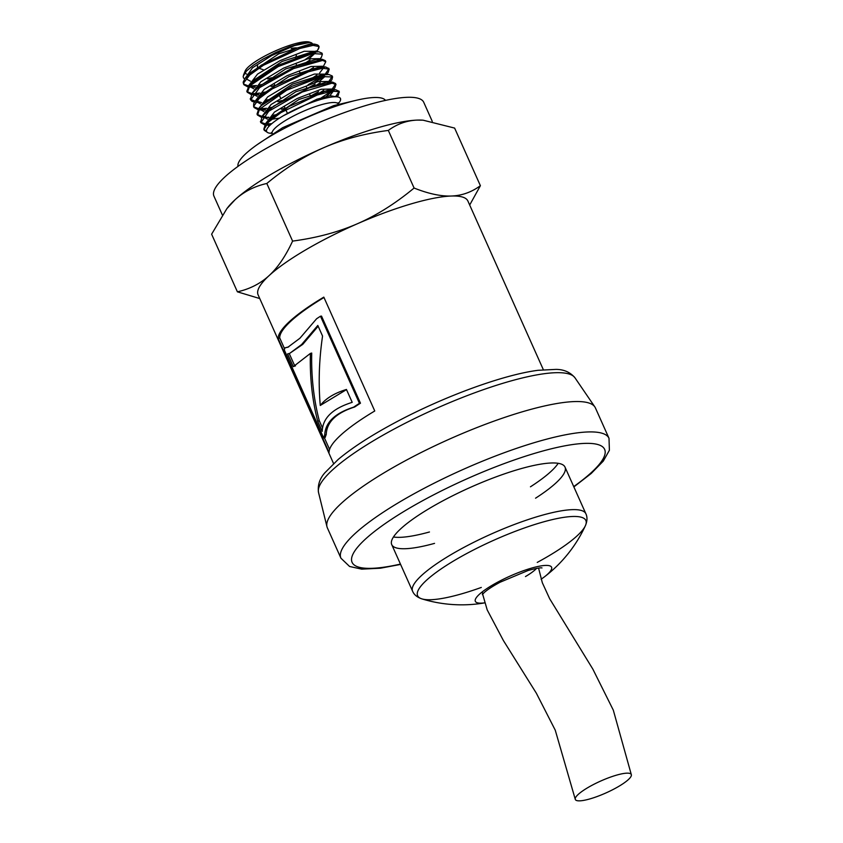 <?xml version="1.0" encoding="UTF-8"?>
<svg xmlns="http://www.w3.org/2000/svg" width="843" height="843" viewBox="0 0 843 843"><rect width="100%" height="100%" fill="white"/><g stroke="black" fill="none" stroke-linecap="round" stroke-linejoin="round"><path stroke-width="1.26" d="M618.541 786.508A30.643 6.502 155.9 0 0 631.375 774.865A30.643 6.502 155.9 0 0 602.292 780.344A30.643 6.502 155.9 0 0 575.221 799.153A30.643 6.502 155.9 0 0 590.3 798.795A30.643 6.502 155.9 0 0 618.541 786.508M537.244 562.418A92.15 19.547 155.9 0 0 547.602 556.591A92.15 19.547 155.9 0 0 585.369 525.747L585.369 525.747A92.15 19.547 155.9 0 0 493.766 540.258A92.15 19.547 155.9 0 0 421.879 598.878L421.879 598.878A92.15 19.547 155.9 0 0 481.3 587.445M543.998 577.181A41.76 8.862 155.9 0 0 544.072 577.128L544.072 577.128A41.76 8.862 155.9 0 0 538.498 566.37A41.76 8.862 155.9 0 0 486.263 588.994A41.76 8.862 155.9 0 0 484.693 602.84M429.456 531.986A94.911 20.127 -24.1 0 1 400.183 537.328A94.911 20.127 -24.1 0 1 393.46 537.002M558.192 463.313A94.911 20.127 -24.1 0 1 530.458 486.801M434.545 543.377A94.911 20.127 -24.1 0 1 405.283 548.719A94.911 20.127 -24.1 0 1 391.732 544.61A94.911 20.127 -24.1 0 1 470.152 487.475A94.911 20.127 -24.1 0 1 565.01 467.106A94.911 20.127 -24.1 0 1 535.558 498.192M609.004 438.307A146.83 31.138 -24.1 0 0 462.259 469.836A146.83 31.138 -24.1 0 0 340.941 558.214L327.358 527.844A146.83 31.138 -24.1 0 1 326.968 526.717A146.83 31.138 -24.1 0 1 448.676 439.456A146.83 31.138 -24.1 0 1 594.831 406.884A146.83 31.138 -24.1 0 1 595.421 407.938L609.004 438.307L609.394 450.257L603.303 461.079L591.228 473.46L573.872 486.906M252.826 81.328L252.025 81.297M250.392 81.139L246.693 79.147L246.472 78.273M247.125 75.944L248.369 74.1L278.77 53.826L310.466 43.878L312.289 44.268M312.637 44.226L312.458 43.825A37.218 7.893 155.9 0 0 310.951 42.614A37.218 7.893 155.9 0 0 310.034 42.382L302.806 42.909L289.37 46.829L275.956 52.424L263.185 59.01L253.3 65.269L246.43 71.065L243.174 76.27L243.437 77.883L244.618 78.894M245.903 77.261L252.468 67.819L271.804 55.48L294.607 45.554L310.034 42.382M256.177 88.968L255.45 88.947M253.743 88.778L250.181 86.713L249.96 85.691M250.613 83.383L251.846 81.529L282.078 61.444L313.649 51.455L315.588 51.876M310.003 59.958L305.777 62.709M271.499 77.777L267.642 78.905M254.744 87.398L249.981 85.965L256.493 85.512M249.275 84.816L257.547 74.089L280.171 60.559L304.197 51.275L315.851 51.391M315.261 53.077L309.413 58.409M254.765 79.727L253.374 79.811M259.676 96.513L258.843 96.492M257.21 96.355L253.49 94.353L253.311 93.415L258.169 95.048M254.059 90.981L255.313 89.126L285.629 68.968L317.242 59.01L319.107 59.463M313.512 67.503L309.307 70.243M274.892 85.375L271.077 86.471M252.763 92.393L260.887 81.729L283.543 68.135L307.642 58.852L319.065 58.673M258.095 87.345L256.799 87.419M262.984 104.121L262.226 104.1M260.592 103.921L256.915 101.908L256.683 101.034M257.294 98.736L258.516 96.903L288.864 76.65L320.614 66.66L322.532 67.082M323.322 68.146L319.634 72.972M316.852 75.101L312.616 77.883M261.583 102.604L256.704 101.16M256.103 100.011L264.249 89.316L286.989 75.722L310.972 66.492L322.458 66.249M261.541 94.943L260.171 95.038M266.409 111.74L265.64 111.719M263.922 111.571L260.361 109.506L260.16 108.462M260.866 106.092L262.11 104.237L292.31 84.195L323.838 74.216L325.767 74.648M320.214 82.73L315.999 85.47M281.688 100.559L277.832 101.676M264.944 110.18L260.171 108.768M259.465 107.619L267.695 96.903L290.329 83.352L314.355 74.068L326.03 74.152M325.019 76.428L319.623 81.181M315.198 84.079L307.084 88.536M264.934 102.498L263.564 102.593M269.855 119.284L269.022 119.263M267.41 119.116L263.659 117.135L263.469 116.218M264.186 113.837L265.44 111.982L295.83 91.75L327.505 81.803L329.36 82.256M323.723 90.275L319.497 93.025M313.396 96.46L311.141 97.619M285.092 108.167L281.277 109.253M268.348 117.82L263.49 116.197M262.953 115.185L271.067 104.521L293.701 90.939L317.832 81.623L329.265 81.444M318.549 91.676L310.487 96.144M268.316 110.117L267.01 110.191M269.022 126.25L266.915 123.795M267.505 121.466L268.717 119.643L299.012 99.442L330.719 89.432L332.648 89.853M333.491 90.928L329.834 95.754M279.454 118.136L271.709 119.232M270.023 125.238L266.925 123.963L271.762 123.679M266.304 122.751L274.491 112.056L297.231 98.462L321.194 89.253L332.637 89.031M332.195 91.086L326.399 96.397M271.72 117.735L270.329 117.82M335.883 96.228L339.065 91.602M339.034 91.329L335.777 89.748L324.755 91.434L289.244 106.323L265.556 123.636L263.838 129.158M264.028 129.495L266.504 131.087M267.21 132.267L264.238 130.296L264.017 129.358L268.506 122.109L280.972 112.583L317.179 95.059L331.773 91.149L339.16 91.687L338.328 95.238L336.884 96.829M270.308 124.964L269.054 125.049M273.027 115.333L275.629 114.785M330.804 90.106L331.499 89.516M332.427 88.694L335.609 84.068M335.556 83.573L332.606 82.119L309.118 87.914L273.764 106.081L262.289 115.986L260.624 122.098M260.761 122.256L265.366 123.889M267.199 125.091L265.903 125.027M264.66 124.89L260.898 122.709L268.717 111.255L302.152 92.066L332.11 83.172L335.935 84.553L334.829 87.82L333.006 89.748M331.288 91.223L321.499 97.704M273.322 116.482L271.33 116.85M268.854 117.219L265.914 117.493M260.213 108.81L266.683 108.294M269.56 107.788L272.089 107.24M327.379 82.53L328.18 81.876M329.044 81.128L332.184 76.481M332.047 75.881L328.896 74.521L324.745 74.785L291.984 86.249L261.509 105.459L258.97 108.21L257.052 113.984M257.378 114.553L261.994 116.366M261.341 117.293L257.558 115.07L259.465 109.274L286.746 90.201L321.636 76.555L332.574 76.966L331.9 79.674L329.602 82.14M269.813 108.937L267.937 109.263M265.419 109.622L262.521 109.853M266.156 100.169L268.759 99.632M308.106 84.774L321.9 76.502M323.986 74.901L324.703 74.31M325.683 73.446L328.896 68.841M328.875 68.641L325.693 66.976L311.162 69.642L275.187 85.723L255.355 100.907L253.69 103.605L253.606 106.387M253.838 106.766L258.59 108.715M260.571 109.906L259.064 109.801M257.958 109.653L254.059 107.514L253.827 106.102L259.096 98.578L272.173 88.926L308.464 71.771L322.542 68.241L329.181 69.168L328.169 72.435L326.199 74.521M324.481 76.007L314.808 82.488M266.493 101.297L264.512 101.645M253.522 93.657L259.939 93.078M262.837 92.561L265.419 92.003M320.614 67.335L321.341 66.734M325.798 61.76L325.314 60.664L322.342 59.326L294.892 66.745L260.519 85.47L252.173 93.109L250.434 99.305M250.55 99.453L255.187 101.128M257.02 102.298L255.692 102.245M254.491 102.108L252.025 101.35L250.687 99.938L259.57 87.651L293.585 68.589L322.627 60.411L325.756 61.771L323.059 67.029M263.132 93.699L261.172 94.058M258.685 94.427L255.682 94.711M259.338 85.017L261.878 84.479M317.179 59.748L317.98 59.094M321.889 53.088L318.707 51.771L311.878 52.477L277.663 65.501L249.496 84.563L246.873 91.192M247.189 91.718L251.815 93.584M253.574 94.753L252.299 94.679M251.161 94.532L247.368 92.287L249.876 85.796L278.169 66.597L312.584 53.53L322.374 54.194L321.394 57.313L319.413 59.368M259.591 86.165L257.716 86.492M255.218 86.85L252.363 87.082M284.618 348.865L279.697 337.864A113.204 24.015 -24.1 0 1 323.986 297.505M329.581 449.382L324.365 437.738M320.488 316.22L321.51 316.083L360.467 403.186A113.204 24.015 155.9 0 0 354.713 406.979C336.178 412.849 326.684 422.069 326.23 434.64A113.204 24.015 155.9 0 0 325.25 437.38L323.691 438.012A114.911 24.373 -24.1 0 1 324.692 435.241C325.187 422.564 334.819 413.207 353.607 407.169A114.911 24.373 -24.1 0 1 359.445 403.323L320.488 316.22A114.911 24.373 155.9 0 0 316.61 318.749L299.908 338.254L287.874 347.232L285.008 347.832A114.911 24.373 155.9 0 0 284.302 349.971L323.691 438.012M285.008 347.832L288.706 346.894M374.756 410.984A114.911 24.373 155.9 0 0 329.065 452.385L278.137 338.528A114.911 24.373 -24.1 0 1 323.817 297.126L374.756 410.984M279.697 337.864L278.137 338.528M360.467 403.186L359.445 403.323M354.713 406.979L353.607 407.169M326.23 434.64L324.692 435.241M346.505 389.603L320.266 405.462C325.725 398.465 334.45 393.133 346.441 389.466L352.205 402.343C332.616 408.486 322.627 418.149 322.216 431.342L317.716 421.279C312.184 399.687 309.739 377.063 310.403 353.407L293.29 366.663L287.579 353.912L289.718 353.354L301.604 344.545L317.811 325.44L322.553 336.051C319.075 359.887 318.306 383.028 320.266 405.462M318.159 326.23L302.774 344.355L289.718 353.354M295.503 365.883L294.839 366.052L289.233 353.533M322.532 427.981L319.265 420.678C313.701 399.15 311.183 376.61 311.72 353.059L310.403 353.407M294.839 366.052L293.29 366.663M319.265 420.678L317.716 421.279M279.887 343.554L333.565 463.545M279.876 343.533L258.095 294.839A114.911 24.373 155.9 0 1 269.096 275.619C277.821 267.589 285.651 256.093 292.595 241.098C316.61 237.905 338.222 232.12 357.432 223.732A114.911 24.373 155.9 0 0 269.096 275.619C260.361 283.638 249.802 289.033 237.399 291.826L259.76 298.548M543.345 369.698L467.886 201.003A114.911 24.373 155.9 0 0 451.332 196.029A114.911 24.373 155.9 0 0 357.432 223.732C376.652 215.334 395.536 203.437 414.092 188.042C428.434 193.732 440.847 196.398 451.332 196.029C461.816 195.66 471.511 192.215 480.394 185.702L469.688 205.018M340.561 98.81L340.561 99.895M272.068 133.31A40.432 8.578 -24.1 0 1 290.624 111.75A40.432 8.578 -24.1 0 1 340.172 98.073A40.432 8.578 -24.1 0 1 340.34 100.623A40.432 8.578 -24.1 0 1 338.159 103.742M311.004 44.468L314.702 44.142L317.116 44.805A42.066 8.925 155.9 0 0 310.73 44.489M316.009 51.76L317.843 49.832A42.066 8.925 155.9 0 0 318.823 46.165A42.066 8.925 155.9 0 0 317.116 44.805M253.88 79.305L255.629 79.042M305.292 59.516L314.376 53.204M248.717 74.416A36.175 7.671 -24.1 0 1 248.158 74.374M246.714 74.089A36.175 7.671 -24.1 0 1 244.997 72.709M243.49 75.069L245.165 70.991A36.175 7.671 -24.1 0 1 274.944 51.086A36.175 7.671 -24.1 0 1 309.634 42.15L310.951 42.614M480.394 185.702L454.619 128.083L423.049 120.18L417.369 120.096A114.911 24.373 -24.1 0 1 422.48 120.149A114.911 24.373 -24.1 0 1 422.733 120.159M388.317 130.423C364.387 133.594 342.774 139.38 323.47 147.799A114.911 24.373 -24.1 0 1 417.369 120.096C406.853 120.486 397.158 123.921 388.317 130.423L414.092 188.042M266.82 183.479C254.46 186.24 243.901 191.646 235.123 199.686A114.911 24.373 -24.1 0 1 323.47 147.799C304.186 156.24 285.303 168.126 266.82 183.479L292.595 241.098M226.862 208.653L228.084 207.104A114.911 24.373 -24.1 0 1 235.123 199.686L226.862 208.653L211.625 234.196L237.399 291.826M250.413 87.135L248.875 87.019M247.737 86.871L243.88 84.722L243.711 82.814L249.76 75.027L263.416 65.269L299.729 48.515L313.059 45.374L319.075 46.555L317.843 49.832M310.677 44.531L297.337 48.051L261.309 65.153L245.208 78.104L243.153 82.192L243.543 83.921M243.669 84.089L248.39 85.923M283.417 115.712L316.884 99.221L330.15 95.702L336.178 96.787M257.631 67.535A22.561 4.784 -24.1 0 1 257.684 65.859M291.246 48.494A22.561 4.784 -24.1 0 1 297.368 48.04M222.331 214.891L213.943 196.134A114.911 24.373 -24.1 0 1 308.886 126.956A114.911 24.373 -24.1 0 1 423.734 102.288L432.259 121.36M238 166.377A80.865 17.155 -24.1 0 1 305.04 118.368A80.865 17.155 -24.1 0 1 385.514 100.401M525.474 576.559A30.643 6.502 155.9 0 0 536.559 568.382M565.01 467.106L585.874 513.756A94.911 20.127 155.9 0 0 572.334 509.646A94.911 20.127 155.9 0 0 470.7 543.851A94.911 20.127 155.9 0 0 412.606 591.259L391.732 544.61M400.446 564.093A138.315 29.336 -24.1 0 1 379.835 527.423A138.315 29.336 -24.1 0 1 560.131 446.779A138.315 29.336 -24.1 0 1 573.725 486.58M326.968 526.717L318.528 492.512A140.57 29.811 -24.1 0 1 435.041 408.981A140.57 29.811 -24.1 0 1 574.968 377.801L594.831 406.884M272.289 133.752L272.226 133.605A36.175 7.671 -24.1 0 1 302.121 111.834A36.175 7.671 -24.1 0 1 338.275 104.068L338.106 102.783L337.748 103.404M538.561 568.066L542.323 582.724L549.668 598.741L592.85 669.121L613.314 710.164L631.375 774.865M482.333 591.828L482.607 593.883M482.639 594.136L487.201 609.9L503.408 640.564L536.369 693.241L555.274 730.228L575.221 799.153M541.111 579.257L544.072 577.128A136.187 136.187 0 0 0 585.369 525.747C587.318 521.111 587.487 517.117 585.874 513.756M484.714 602.882A136.187 136.187 0 0 1 421.879 598.878C417.127 597.244 414.039 594.705 412.606 591.259M482.333 594.536L484.356 592.429C487.654 589.499 492.902 586.106 500.089 582.228L527.95 570.542C541.838 566.665 542.47 568.171 541.838 567.919M340.941 558.214L349.592 566.475L361.721 569.151L380.425 568.214L400.594 564.42M318.528 492.512C317.505 485.241 319.655 478.624 324.966 472.681L338.18 459.456C352.732 447.264 372.574 434.524 397.717 421.237C445.209 396.041 503.798 374.64 538.076 370.298L555.99 369.392C563.914 369.413 570.247 372.216 574.968 377.801M246.725 79.147L246.377 78.378M316.041 51.834L315.693 51.054M250.129 86.745L249.76 85.923M319.444 59.431L319.097 58.652M253.522 94.332L253.174 93.562M322.848 67.05L322.49 66.239M256.915 101.929L256.578 101.16M326.23 74.595L325.883 73.836M260.318 109.516L259.95 108.705M329.645 82.224L329.286 81.423M263.711 117.114L263.364 116.334M333.038 89.822L332.679 89.021M267.105 124.701L266.767 123.953M339.392 92.129L338.897 91.033M264.291 130.286L263.796 129.19M335.988 84.542L335.503 83.446M260.887 122.688L260.403 121.592M332.595 76.945L332.1 75.849M257.494 115.101L256.999 113.995M329.202 69.358L328.707 68.251M254.101 107.504L253.606 106.408M250.698 99.917L250.213 98.81M322.405 54.163L321.91 53.067M247.305 92.319L246.809 91.223M422.48 120.149L423.049 120.18M243.912 84.722L243.416 83.626M268.717 119.643L265.556 123.636M330.719 89.432L335.777 89.748M265.44 111.982L262.289 115.986M327.505 81.803L332.606 82.119M262.11 104.237L258.97 108.21M323.838 74.216L328.896 74.521M258.516 96.903L255.355 100.907M320.614 66.66L325.693 66.976M255.313 89.126L252.173 93.109M317.242 59.01L322.342 59.326M251.846 81.529L248.706 85.501M313.649 51.455L318.707 51.771M248.369 74.1L245.208 78.104M310.466 43.878L314.702 44.142M338.328 95.238L337.063 96.85M266.146 125.049L267.421 125.122M334.829 87.82L333.259 89.801M263.069 117.493L263.901 117.546M331.615 80.053L329.929 82.192M328.169 72.435L326.483 74.574M255.966 102.256L257.189 102.34M252.816 94.722L253.722 94.774M321.394 57.313L319.75 59.4M318.011 49.632L316.294 51.813M272.078 132.783L271.383 132.625L272.226 133.605M295.524 57.566L296.388 55.459M263.511 69.843L258.822 68.178M310.551 96.302L309.855 94.743M307.147 88.684L306.452 87.135M300.361 73.51L299.665 71.961M296.957 65.902L296.262 64.353M287.358 113.225L285.766 109.674M285.271 108.568L284.628 107.135M280.571 98.051L278.97 94.49M275.081 85.786L274.439 84.353M356.926 100.127L333.807 105.586L282.658 127.672L256.841 144.901"/></g></svg>
